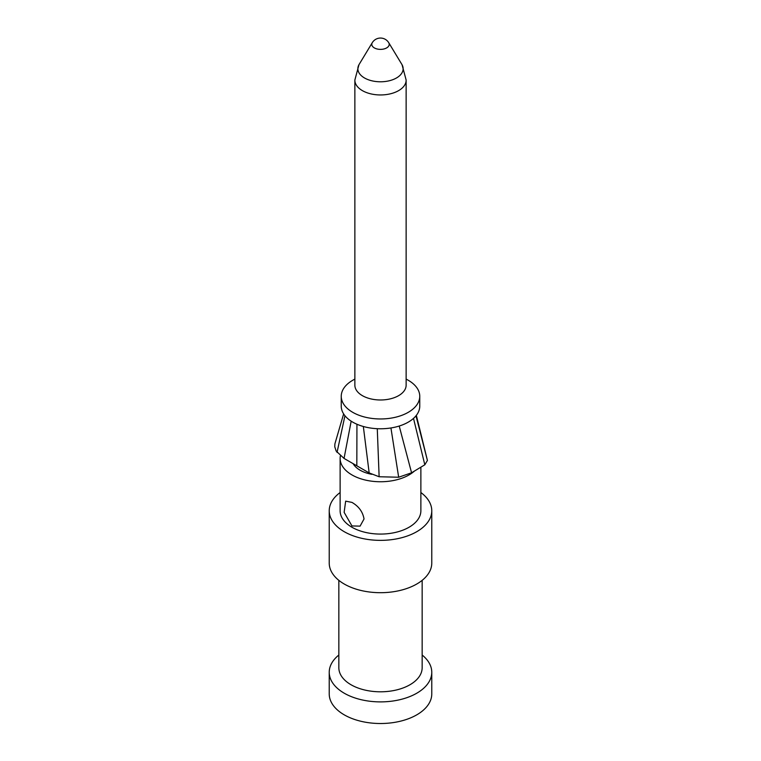 <?xml version="1.0" encoding="UTF-8"?>
<svg xmlns="http://www.w3.org/2000/svg" width="761" height="761" viewBox="0 0 761 761"><rect width="100%" height="100%" fill="white"/><g stroke="black" fill="none" stroke-linecap="round" stroke-linejoin="round"><path stroke-width="1.14" d="M422.155 655.031A51.272 29.603 180 0 1 431.772 672.286A51.272 29.603 180 0 1 400.124 699.635A51.272 29.603 180 0 1 344.248 693.214A51.272 29.603 180 0 1 329.228 672.286A51.272 29.603 180 0 1 338.845 655.031M329.228 672.286L329.228 693.918A51.272 29.603 0 0 0 344.248 714.845A51.272 29.603 0 0 0 400.124 721.266A51.272 29.603 0 0 0 431.772 693.918L431.772 672.286M351.953 525.946L360.086 526.127L364.034 518.973C362.788 511.839 358.754 506.322 351.953 502.393L345.665 501.147L344.134 512.334L351.953 525.946M340.357 455.934A40.371 23.315 0 0 0 340.129 458.436A40.371 23.315 0 0 0 351.953 474.921A40.371 23.315 0 0 0 414.469 471.04M340.129 458.436L340.129 510.764A40.371 23.315 0 0 0 351.953 527.249A40.371 23.315 0 0 0 395.948 532.3A40.371 23.315 0 0 0 420.871 510.764L420.871 467.168M353.114 463.668A28.842 16.647 0 0 0 360.105 470.212A28.842 16.647 0 0 0 371.844 474.322M341.242 396.3L341.242 406.108A39.258 22.659 0 0 0 352.743 422.136A39.258 22.659 0 0 0 395.52 427.054A39.258 22.659 0 0 0 419.758 406.108L419.758 396.3A39.258 22.659 180 0 1 395.52 417.237A39.258 22.659 180 0 1 352.743 412.329A39.258 22.659 180 0 1 341.242 396.3A39.258 22.659 180 0 1 352.743 380.272L354.864 379.054M408.257 380.272L406.136 379.054L408.257 380.272A39.258 22.659 180 0 1 419.758 396.3M402.046 64.714L406.136 80.019A25.636 14.801 180 0 1 406.136 80.152L406.136 385.18A25.636 14.801 180 0 1 390.307 398.859A25.636 14.801 180 0 1 362.369 395.644A25.636 14.801 180 0 1 354.864 385.18L354.864 80.152A25.636 14.801 180 0 1 354.864 80.019L358.954 64.714A22.63 13.07 180 0 1 359.135 64.409L372.272 42.692A8.713 5.032 180 0 0 374.336 47.905A8.713 5.032 180 0 0 385.133 48.609A8.713 5.032 180 0 0 388.728 42.692L401.865 64.409A22.63 13.07 180 0 1 402.046 64.714A22.63 13.07 180 0 1 392.305 79.867A22.63 13.07 180 0 1 364.5 77.964A22.63 13.07 180 0 1 358.954 64.714M406.136 80.152A25.636 14.801 180 0 1 390.307 93.831A25.636 14.801 180 0 1 362.369 90.616A25.636 14.801 180 0 1 354.864 80.152M343.639 413.908L334.907 443.834L334.764 446.755L336.162 451.064L344.048 458.417L369.171 472.923L379.13 476.747L398.669 477.233L411.568 472.79L399.221 426.036M344.952 415.725L337.037 452.434M351.173 421.175L344.048 458.417M356.938 424.238L356.823 465.808M363.339 426.493L369.171 472.923M377.275 428.7L379.13 476.747M413.499 418.379L424.819 464.79L411.568 472.79M424.819 464.79L427.416 460.434L416.343 415.354M415.982 415.801L427.416 460.434M420.871 492.529A51.272 29.603 180 0 1 431.772 510.764A51.272 29.603 180 0 1 400.124 538.113A51.272 29.603 180 0 1 344.248 531.701A51.272 29.603 180 0 1 329.228 510.764A51.272 29.603 180 0 1 340.129 492.529M329.228 510.764L329.228 563.092A51.272 29.603 0 0 0 344.248 584.029A51.272 29.603 0 0 0 400.124 590.441A51.272 29.603 0 0 0 431.772 563.092L431.772 510.764M338.845 580.358L338.845 667.749A41.655 24.048 0 0 0 351.04 684.757A41.655 24.048 0 0 0 396.443 689.97A41.655 24.048 0 0 0 422.155 667.749L422.155 580.358M390.935 427.958L398.669 477.233M388.728 42.692A9.617 9.617 0 0 0 372.272 42.692"/></g></svg>
